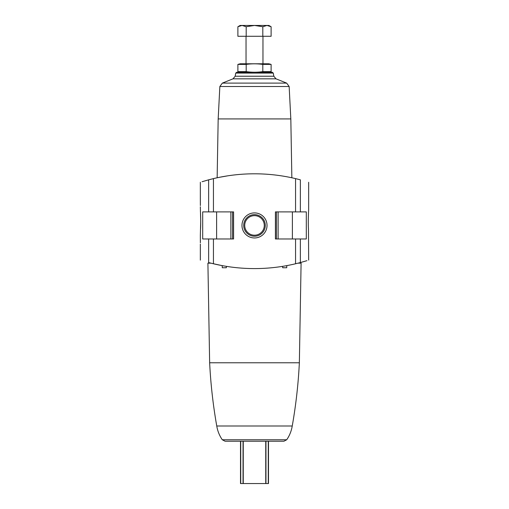 <?xml version="1.0" encoding="UTF-8"?>
<svg xmlns="http://www.w3.org/2000/svg" width="509" height="509" viewBox="0 0 509 509"><rect width="100%" height="100%" fill="white"/><g stroke="black" fill="none" stroke-linecap="round" stroke-linejoin="round"><path stroke-width="0.76" d="M200.368 242.787L200.336 235.584L200.368 242.787M200.368 205.553L200.336 198.351L200.368 205.553M200.336 235.584L200.705 221.199L200.336 206.813M200.381 210.79C200.635 213.411 200.864 223.992 200.514 229.228M202.69 211.89L202.69 238.969L233.586 238.969L233.586 211.89L202.69 211.89M202.06 181.726L208.633 179.83C197.587 183.036 197.587 183.036 208.633 179.83L208.633 211.89M208.633 238.969L208.633 262.561C197.587 259.361 197.587 259.361 208.633 262.561C197.587 259.361 197.587 259.361 208.633 262.561L213.443 263.777A177.552 177.552 0 0 0 295.557 263.777L300.367 262.561C311.413 259.361 311.413 259.361 300.367 262.561L306.94 260.672M308.664 182.267L308.664 210.064C308.581 209.727 308.028 222.567 308.473 228.948L308.664 260.131M300.367 238.969L275.414 238.969L275.414 211.89L306.31 211.89L306.31 238.969L300.367 238.969L300.367 262.561M300.367 211.89L300.367 179.83C311.413 183.036 311.413 183.036 300.367 179.83C311.413 183.036 311.413 183.036 300.367 179.83L295.557 178.614L295.557 211.89M212.247 263.49L222.198 265.628L222.287 267.747L226.333 267.747L226.365 266.347L227.415 266.512M281.585 266.512L282.635 266.347L282.667 267.747L286.713 267.747L286.802 265.628M298.019 263.172L301.093 263.172L299.356 362.777L209.644 362.777L207.907 263.172L210.981 263.172M295.557 178.614A177.552 177.552 0 0 0 213.443 178.614L208.633 179.83M221.39 176.922L219.131 177.361M217.922 177.616L222.586 176.699M219.341 177.323L227.421 175.885M272.442 441.227L268.491 441.227L268.491 483.55L240.509 483.55L240.509 441.227L236.558 441.227M299.356 362.777C298.306 383.996 295.933 405.069 292.242 425.995C291.415 430.989 289.576 435.583 286.713 439.763L283.927 441.227L225.073 441.227L222.287 439.763C219.424 435.583 217.585 430.989 216.758 425.995C213.067 405.069 210.694 383.996 209.644 362.777M243.257 483.55L243.257 441.227L265.743 441.227L265.743 483.55M286.65 83.107L222.35 83.107L233.001 78.831L275.999 78.831L286.65 83.107L289.15 86.498L290.824 118.934L218.176 118.934L217.146 177.781M241.972 225.43A12.528 12.528 0 0 1 260.767 214.582A12.528 12.528 0 0 1 260.767 236.278A12.528 12.528 0 0 1 241.972 225.43M236.736 72.253L235.731 73.092L273.269 73.092L272.264 72.253L236.736 72.253L240.197 72.253L237.888 71.629L237.888 64.408L246.191 64.408C251.662 63.625 257.198 63.625 262.809 64.408L271.112 64.408L271.112 71.629L262.809 71.629C257.338 72.418 251.802 72.418 246.191 71.629L237.888 71.629M235.731 73.092L235.177 76.235L233.001 78.831M222.35 83.107L219.85 86.498L218.176 118.934M292.242 425.995L216.758 425.995M243.716 225.43A10.784 10.784 0 0 1 259.889 216.09A10.784 10.784 0 0 1 259.889 234.77A10.784 10.784 0 0 1 243.716 225.43M244.721 225.43A9.779 9.779 0 0 1 259.393 216.961A9.779 9.779 0 0 1 259.393 233.898A9.779 9.779 0 0 1 244.721 225.43M269.452 72.004L268.803 72.253M262.809 71.629L262.809 64.408M246.191 71.629L246.191 64.408M239.548 64.039L237.888 64.408L240.197 63.784L268.803 63.784L271.112 64.408M246.191 36.285L271.112 36.285L271.112 26.735L266.958 25.45L262.809 26.735L254.5 25.45L246.191 26.735L242.042 25.45L237.888 26.735L242.042 25.45L240.114 25.45L237.888 26.735L237.888 36.285L246.191 36.285L246.191 26.735M262.809 36.285L262.809 26.735M271.112 26.735L268.886 25.45L242.042 25.45M213.443 238.969L213.443 263.777M295.557 238.969L295.557 263.777M213.443 178.614L213.443 211.89M273.269 73.092L273.823 76.235L235.177 76.235M289.15 86.498L219.85 86.498M286.713 439.763L222.287 439.763M243.041 441.227L243.041 483.55M265.959 441.227L265.959 483.55M268.268 441.227L268.268 483.55M240.732 441.227L240.732 483.55M292.389 211.89L292.389 238.969M276.425 211.89L276.425 238.969M278.124 211.89L278.124 238.969M216.611 211.89L216.611 238.969M232.575 211.89L232.575 238.969M230.876 211.89L230.876 238.969M200.336 182.267L200.336 198.351M200.336 244.046L200.336 260.131M290.824 118.934L291.854 177.781M275.999 78.831L273.823 76.235M246.038 36.285L246.038 63.784M262.962 36.285L262.962 63.784"/></g></svg>
